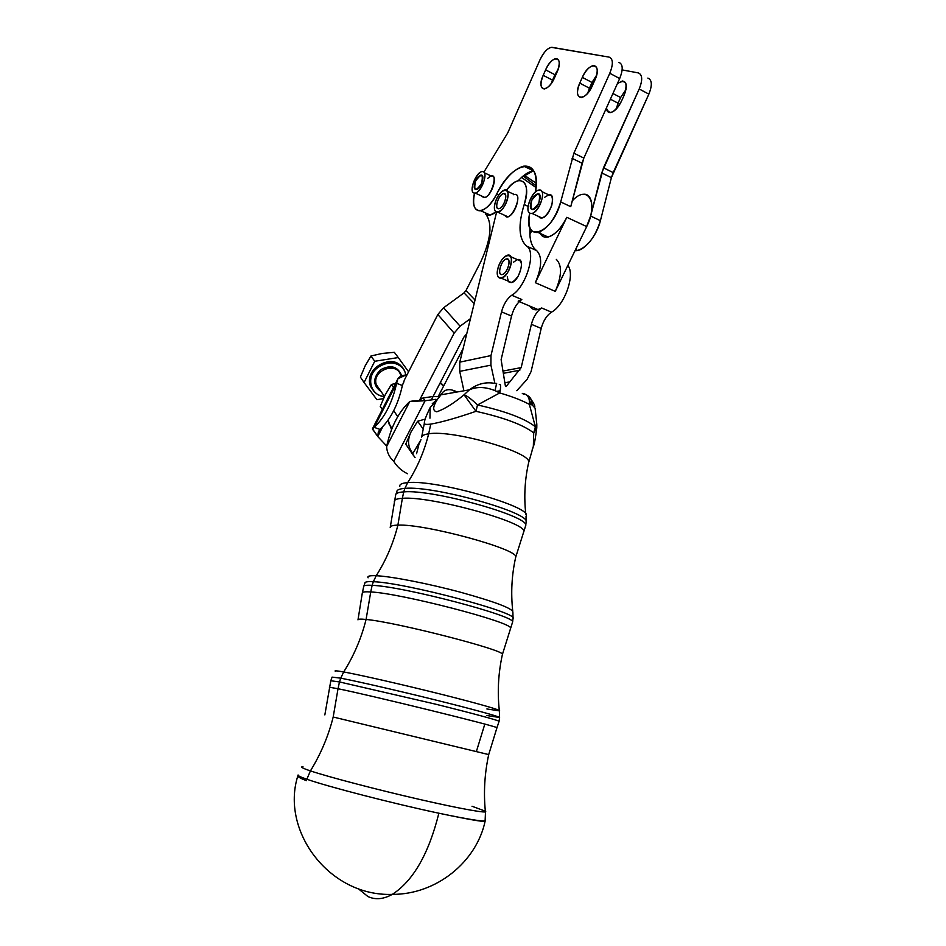 <?xml version="1.0" encoding="UTF-8"?>
<svg xmlns="http://www.w3.org/2000/svg" width="946" height="946" viewBox="0 0 946 946"><rect width="100%" height="100%" fill="white"/><g stroke="black" fill="none" stroke-linecap="round" stroke-linejoin="round"><path stroke-width="1.42" d="M402.689 368.148C393.359 352.692 364.399 367.58 370.324 384.868L372.665 389.586C359.184 373.114 391.455 350.079 402.689 368.148M384.336 396.599C377.537 395.665 373.102 392.105 371.033 385.897C364.47 366.126 399.851 352.811 405.278 372.901L405.799 375.042C404.025 362.401 385.944 358.404 376.07 368.704C365.854 378.672 371.021 395.582 384.336 396.599M382.16 353.449L370.962 355.992L374.734 361.266L398.29 357.553L394.34 352.326L382.16 353.449L394.34 352.326L398.29 357.553L374.734 361.266L370.962 355.992L365.168 365.842L360.391 377.087L364.068 382.515L360.391 377.087L365.168 365.842L370.962 355.992L382.16 353.449M376.922 399.685L364.068 382.515L374.734 361.266L364.068 382.515L376.922 399.685L383.402 398.609L376.922 399.685M408.577 371.79L398.29 357.553L408.577 371.79M381.155 391.656C372.819 385.566 372.594 378.294 380.481 369.815C390.733 364.328 397.817 366.327 401.754 375.822C397.817 366.327 390.733 364.328 380.481 369.815C372.594 378.294 372.819 385.566 381.155 391.656M380.044 390.048L376.283 384.62C371.518 370.454 396.918 360.875 400.749 375.326C396.906 360.875 371.518 370.465 376.283 384.62L380.044 390.048M609.792 73.268C613.386 64.151 613.162 58.77 609.106 57.115L552.18 47.347C548.018 47.525 543.95 51.699 539.977 59.835L507.777 132.842L483.879 172.137L507.777 132.842L539.977 59.835C543.477 52.515 547.249 48.341 551.282 47.324L609.106 57.115C613.162 58.77 613.386 64.151 609.792 73.268L619.677 78.553C623.26 69.472 623.012 64.092 618.909 62.412C623.012 64.092 623.26 69.472 619.677 78.553L609.792 73.268L573.891 153.181L609.792 73.268M474.537 193.15C468.861 215.416 485.535 216.823 496.733 193.954C513.099 159.626 542.046 156.125 535.519 191.872C537.718 173.898 533.792 165.325 523.741 166.165C514.246 168.743 505.235 178.014 496.733 193.954C491.542 203.638 486.22 209.255 480.769 210.781C474.336 211.147 472.267 205.27 474.537 193.15M529.76 213.11C522.145 244.151 552.76 234.324 560.694 201.936L573.891 153.181L583.836 158.088L619.677 78.553L583.836 158.088L573.891 153.181L560.694 201.936C555.408 218.514 547.876 228.696 538.108 232.48C530.233 233.142 527.454 226.673 529.76 213.11M557.017 72.18L554.545 77.749C547.639 93.879 535.909 91.017 543.193 75.325L545.617 69.85C552.287 53.969 564.407 56.098 557.017 72.18C560.269 63.619 559.89 59.078 555.881 58.546C552.204 59.48 548.786 63.252 545.617 69.85L543.193 75.325C539.941 83.91 540.343 88.451 544.423 88.948C548.03 88.002 551.4 84.265 554.545 77.749L557.017 72.18M594.939 79.961L592.326 85.802C584.995 102.771 572.011 99.602 579.756 83.13L582.322 77.371C589.382 60.674 602.803 63.027 594.939 79.961C598.392 70.867 597.86 66.066 593.355 65.558C589.323 66.575 585.657 70.512 582.322 77.371L579.756 83.13C576.291 92.247 576.859 97.036 581.459 97.521C585.397 96.492 589.015 92.578 592.326 85.802L594.939 79.961M544.719 197.276C551.341 192.677 553.67 195.467 551.707 205.649C547.119 216.161 542.756 219.756 538.629 216.457L540.107 217.899L541.987 218.018C550.276 216.74 557.253 192.487 548.668 194.841L541.952 191.66M487.734 178.368C501.77 165.42 489.413 205.187 482.164 196.271L484.695 197.43C491.66 196.555 498.601 174.17 491.317 176.051L484.376 172.799M485.641 213.997L490.182 215.049L495.964 211.951C491.66 215.392 488.219 216.066 485.641 213.997C492.7 223.28 491.08 239.208 480.769 261.794C491.08 239.208 492.7 223.28 485.641 213.997M498.814 194.923L496.733 193.954L498.814 194.923M518.231 180.698L521.53 177.422L533.639 170.694C529.855 171.321 525.822 173.556 521.53 177.422L536.075 187.58L521.53 177.422L518.231 180.698M539.752 216.977L539.61 217.627L539.752 216.977M540.379 233.52C542.082 236.559 544.66 237.73 548.112 237.032C554.876 235.034 561.108 228.459 566.82 217.308L586.697 226.591C595.176 209.752 592.704 192.038 582.594 194.427M570.745 206.677L560.694 201.936L570.745 206.677L582.015 163.22L572.058 158.337L582.015 163.22L583.836 158.088L570.745 206.677M587.726 93.181L589.441 88.203L579.756 83.13L589.441 88.203L592.007 82.468L582.322 77.371L592.007 82.468L596.654 75.077L589.441 88.203M551.341 83.378L552.547 80.174L543.193 75.325L552.547 80.174L554.959 74.722L545.617 69.85L554.959 74.722L558.199 69.07L552.547 80.174M536.287 183.299L524.226 175.176L536.287 183.299M523.173 176.003L536.205 185.854L523.173 176.003M463.138 348.506L438.116 396.67L463.138 348.506M521.814 299.527C517.072 302.886 513.643 308.384 511.55 316.047L501.51 311.861L490.974 355.578L490.915 365.144L494.888 383.319L490.915 365.144L459.721 371.364L459.791 362.141L459.721 371.364L490.915 365.144L490.974 355.578L459.791 362.141L496.567 212.247L459.791 362.141L490.974 355.578L501.51 311.861C503.627 304.174 507.032 298.64 511.762 295.247C507.032 298.64 503.627 304.174 501.51 311.861L511.55 316.047C513.643 308.384 517.072 302.886 521.814 299.527L511.762 295.247C525.976 287.418 536.82 251.541 526.662 246.126C518.727 239.007 517.911 225.148 524.19 204.549C532.267 181.561 519.248 172.018 506.512 190.276C510.71 184.718 514.754 181.49 518.656 180.603C526.697 180.615 528.542 188.597 524.19 204.549L528.069 206.346L524.19 204.549C517.911 225.148 518.727 239.007 526.662 246.126L536.63 250.584C532.586 247.651 530.328 242.318 529.866 234.561L529.973 227.927L529.866 234.561C530.328 242.318 532.586 247.651 536.63 250.584L526.662 246.126C536.82 251.541 525.976 287.418 511.762 295.247L521.814 299.527L518.148 301.147M475.034 300.036L465.964 290.611L464.037 292.87L474.183 303.5L464.037 292.87L443.603 307.769L437.832 314.51L454.139 333.122L460.099 326.193L443.603 307.769L460.099 326.193L470.469 318.625L460.099 326.193L454.139 333.122L437.832 314.51L404.557 379.653L402.381 385.483L396.611 383.319L374.178 427.356C384.762 417.446 392.235 402.771 396.611 383.319C392.235 402.771 384.762 417.446 374.178 427.356L379.949 429.401C390.568 419.527 398.041 404.888 402.381 385.483C398.041 404.888 390.568 419.527 379.949 429.401L378.305 432.026L377.773 436.532L376.969 435.278L377.773 436.532L382.752 426.776L377.773 436.532L379.949 429.401L374.178 427.356L396.611 383.319L397.97 378.684L405.905 375.042L406.508 375.834L405.905 375.042C400.016 375.373 396.918 378.14 396.611 383.319L402.381 385.483L404.557 379.653L437.832 314.51L443.603 307.769L464.037 292.87L465.964 290.611L475.034 300.036M465.905 334.754L463.93 337.048L431.518 399.555L463.93 337.048L465.905 334.754M419.622 400.016L454.139 333.122L419.622 400.016L423.028 397.947L433.102 396.516L423.028 397.947L425.121 400.737L435.988 399.295L425.121 400.737C418.51 400.465 413.402 400.714 409.784 401.506L386.618 446.559C386.879 452.247 389.267 457.178 393.773 461.352C389.267 457.178 386.879 452.247 386.618 446.559L409.784 401.506C398.668 411.817 390.946 426.835 386.618 446.559C390.946 426.835 398.668 411.817 409.784 401.506L425.121 400.737L423.028 397.947L419.622 400.016M393.702 410.753L397.746 416.607L393.702 410.753M480.769 261.794L465.964 290.611L480.769 261.794M516.788 390.71L527.064 379.393L531.084 371.553L541.207 328.404L531.392 324.324L521.175 367.604L506.063 386.595L521.175 367.604L531.392 324.324L541.207 328.404C543.252 320.836 546.682 315.42 551.494 312.156C564.667 305.333 575.535 274.269 567.837 265.495C575.535 274.269 564.667 305.333 551.494 312.156L541.68 307.982L551.494 312.156C546.682 315.42 543.252 320.836 541.207 328.404L531.084 371.553L527.064 379.393L516.788 390.71M572.224 200.978C587.525 183.737 598.972 202.527 586.697 226.591L555.278 291.368L586.697 226.591L566.82 217.308L535.341 282.7L555.278 291.368C561.853 275.948 562.196 265.294 556.319 259.393C562.196 265.294 561.853 275.948 555.278 291.368L535.341 282.7C541.94 267.15 542.365 256.437 536.63 250.584C542.365 256.437 541.94 267.15 535.341 282.7L566.82 217.308C558.495 235.27 543.099 243.217 539.705 231.983M509.125 282.275L509.255 281.601L509.125 282.275M529.926 306.149C531.758 309.2 534.431 310.335 537.967 309.555L541.68 307.982C536.89 311.269 533.461 316.721 531.392 324.324C533.461 316.721 536.89 311.269 541.68 307.982C536.429 310.891 532.515 310.288 529.926 306.149M513.583 262.137L517.119 259.712C522.488 260.233 522.831 265.72 518.16 276.173C511.928 284.45 508.309 284.604 507.304 276.634M513.607 194.71C524.983 190.773 510.497 224.781 504.809 215.381L507.73 216.705C515.31 215.617 522.168 192.369 514.293 194.498L504.585 189.98C512.401 187.793 505.495 211.124 497.974 212.271C494.581 212.412 493.646 209.22 495.184 202.692C491.104 216.705 503.319 213.772 507.34 199.535C511.372 185.333 499.05 188.762 495.184 202.692C497.525 195.727 500.659 191.494 504.585 189.98M501.12 359.622L505.448 386.382L501.12 359.622L511.55 316.047L501.12 359.622M459.721 371.364L463.658 389.586L459.721 371.364M500.162 390.769L496.615 391.372L500.162 390.769M502.917 371.069L521.175 367.604L502.917 371.069M503.402 373.303L519.827 370.217L503.402 373.303M505.341 382.669L509.019 382.018L505.341 382.669M531.687 230.741L529.866 234.561L531.687 230.741M586.201 227.608L590.611 216.043L603.489 167.809L639.212 88.983C642.772 79.996 642.476 74.628 638.302 72.901L622.149 69.909L638.302 72.901C642.476 74.628 642.772 79.996 639.212 88.983L648.861 94.139L611.388 177.659L601.68 172.893L590.611 216.043L586.201 227.608M624.1 95.369L621.498 101.127C614.214 113.213 609.189 115.507 606.41 108.01C606.705 111.25 608.077 112.763 610.525 112.574C614.545 111.628 618.199 107.809 621.498 101.127L624.1 95.369C627.517 86.382 626.914 81.593 622.291 81.001L617.383 83.638C625.85 78.589 628.097 82.503 624.1 95.369M575.05 250.607L577.639 250.465C587.643 246.918 595.235 236.985 600.414 220.666L590.611 216.043L600.414 220.666L611.388 177.659L600.414 220.666C596.642 236.465 583.28 252.038 575.05 250.607M647.868 78.08C652.078 79.831 652.409 85.187 648.861 94.139C652.409 85.187 652.078 79.831 647.868 78.08M626.027 89.456L620.611 97.533L618.057 103.185L610.383 99.164L618.057 103.185L620.611 97.533L612.949 93.5L620.611 97.533L626.027 89.456M603.489 167.809L613.197 172.598L648.861 94.139L639.212 88.983L601.68 172.893L611.388 177.659L613.197 172.598L603.489 167.809M616.142 109.18L618.057 103.185M440.056 383.095L443.591 386.134L440.056 383.095M443.698 385.921L440.398 382.444L443.698 385.921M407.052 374.77L405.905 375.042L407.052 374.77M377.75 436.378L372.44 428.822L374.178 427.356L372.428 429.046L377.501 436.035M386.713 446.074L377.773 436.532L386.713 446.074M391.526 429.626L388.108 420.19L391.526 429.626M438.104 396.693L433.102 396.516L438.104 396.693M407.466 473.721C401.648 470.883 397.084 466.756 393.773 461.352L425.121 400.737L393.773 461.352C397.084 466.756 401.648 470.883 407.466 473.721M412.007 452.377C407.773 446.276 407.466 439.429 411.072 431.849L417.624 421.242L425.239 419.102L417.624 421.242L423.347 429.248L417.624 421.242L411.072 431.849C407.466 439.429 407.773 446.276 412.007 452.377M415.069 457.58L405.751 444.147L411.072 431.849L405.751 444.147L412.503 454.127L420.994 439.689L412.503 454.127L415.069 457.58M416.571 453.678L419.149 443.461L420.663 440.931L419.149 443.461L416.571 453.678M382.302 409.476L380.245 406.437L382.302 409.476M391.384 384.537L385.259 394.73L380.245 406.437L385.259 394.73L391.384 384.537L393.489 387.493L391.384 384.537L395.605 383.343L391.384 384.537M503.343 193.634C508.605 192.144 504.277 207.399 499.086 208.628C493.895 209.988 498.175 194.959 503.343 193.634C498.246 194.675 493.777 210.118 499.015 208.652C504.088 207.884 508.759 192.133 503.473 193.599L503.343 193.634M473.851 192.996C479.397 195.503 488.976 173.792 483.217 171.723C477.6 169.488 468.258 190.761 473.851 192.996C468.684 191.447 475.897 172.314 481.916 171.64C489.129 169.712 482.164 192.18 475.247 193.09L473.851 192.996M475.542 181.171C481.538 172.858 483.536 173.65 481.538 183.583C475.519 191.884 473.52 191.08 475.542 181.171C473.556 186.563 473.804 189.377 476.299 189.614C480.97 188.999 485.676 173.828 480.805 175.128C478.924 175.708 477.162 177.718 475.542 181.171M498.057 267.86C493.836 282.44 506.524 280.406 510.674 265.578C514.849 250.773 502.054 253.351 498.057 267.86C500.316 261.025 503.414 256.815 507.363 255.219C515.736 252.547 509.551 276.622 501.427 278.23C497.549 278.514 496.425 275.05 498.057 267.86M506.524 258.932C511.987 257.797 507.517 273.701 502.125 274.541C496.733 275.534 501.155 259.878 506.524 258.932L506.358 258.968C500.86 260.02 496.638 276.327 502.361 274.494C507.742 273.441 511.987 257.501 506.524 258.932M508.073 281.092L511.502 282.57C519.697 281.009 525.822 257.016 517.391 259.642L510.698 256.697M530.091 213.276C536.654 216.208 547.226 192.629 540.414 190.205C533.769 187.615 523.481 210.651 530.091 213.276C524.096 211.455 531.64 191.092 538.676 190.122C547.202 187.722 540.178 212.058 531.948 213.382L530.091 213.276M531.723 200.363C538.487 191.399 540.852 192.334 538.806 203.165C532.007 212.093 529.642 211.159 531.723 200.363C529.524 206.346 529.949 209.433 533 209.61C538.558 208.723 543.311 192.286 537.553 193.906C535.401 194.569 533.449 196.721 531.723 200.363M306.457 780.698C300.13 778.227 297.269 776.571 297.872 775.767C297.269 776.571 300.13 778.227 306.457 780.698M358.085 888.554L367.911 896.524C375.337 900.013 383.473 899.291 392.306 894.372C413.213 880.856 428.739 853.812 438.873 813.217C393.311 803.58 327.198 786.504 306.847 779.232C300.414 776.985 297.493 775.566 298.085 774.975C297.493 775.566 300.414 776.985 306.847 779.232C327.198 786.504 393.311 803.58 438.873 813.217C428.739 853.812 413.213 880.856 392.306 894.372C383.473 899.291 375.337 900.013 367.911 896.524L358.085 888.554M485.144 821.069L485.097 821.282C483.087 821.991 467.679 819.295 438.873 813.217C467.679 819.295 483.087 821.991 485.097 821.282L485.144 821.069M485.31 820.383L485.239 820.655C483.205 821.767 467.762 819.295 438.873 813.217C467.762 819.295 483.205 821.767 485.239 820.655L485.31 820.383M472.007 806.252L485.345 811.195C489.555 813.974 461.896 809.149 419.113 799.323C376.425 789.52 328.262 776.879 310.43 770.895L306.847 779.232L310.43 770.895C302.306 768.164 299.823 766.768 302.992 766.733C299.823 766.768 302.306 768.164 310.43 770.895C328.262 776.879 376.425 789.52 419.113 799.323C461.896 809.149 489.555 813.974 485.345 811.195C483.501 792.358 484.624 773.497 488.704 754.589L333.193 717.021C328.404 736.012 320.824 753.974 310.43 770.895C320.824 753.974 328.404 736.012 333.193 717.021L488.704 754.589L496.969 727.687C495.586 725.96 369.945 695.133 338.029 688.735L333.193 717.021L338.029 688.735L329.385 687.234L338.029 688.735C369.945 695.133 495.586 725.96 496.969 727.687L499.074 721.337C499.252 720.568 472.468 713.296 434.722 703.966L339.472 681.936L338.029 688.735L339.472 681.936L330.816 680.753L339.472 681.936L434.722 703.966C472.468 713.296 499.252 720.568 499.074 721.337L499.594 717.494C499.784 716.642 473.13 709.299 435.586 699.993C398.089 690.698 357.044 681.274 340.737 678.176L339.472 681.936L340.737 678.176L332.081 677.111L340.737 678.176C357.044 681.274 398.089 690.698 435.586 699.993C473.13 709.299 499.784 716.642 499.594 717.494L486.622 715.495M484.376 725.547L476.394 751.479M499.594 717.494L499.346 710.86C502.716 710.588 478.073 703.493 440.422 694.068C402.854 684.668 360.284 674.959 343.694 671.956L340.737 678.176L343.694 671.956C336.315 670.631 333.654 670.454 335.712 671.435C333.654 670.454 336.315 670.631 343.694 671.956C360.284 674.959 402.854 684.668 440.422 694.068C478.073 703.493 502.716 710.588 499.346 710.86L486.883 708.956M502.338 654.774L502.409 654.443C505.909 650.387 395.712 622.007 366.078 619.464C361.396 638.124 353.934 655.613 343.694 671.956C353.934 655.613 361.396 638.124 366.078 619.464C360.603 618.897 357.895 619.027 357.978 619.867C357.895 619.027 360.603 618.897 366.078 619.464C395.712 622.007 505.909 650.387 502.409 654.443L502.338 654.774M370.737 591.948L366.078 619.464L370.737 591.948C365.594 591.593 362.803 591.865 362.353 592.728C362.803 591.865 365.594 591.593 370.737 591.948C400.655 593.213 511.384 621.971 510.674 628.109C511.384 621.971 400.655 593.213 370.737 591.948L372.133 585.338L370.737 591.948M510.225 629.22L510.674 628.109L510.225 629.22M499.299 710.434C497.289 691.621 498.329 672.961 502.409 654.443L512.543 622.196C518.219 616.686 403.363 586.354 372.133 585.338C366.208 584.995 363.382 585.456 363.654 586.709C363.382 585.456 366.208 584.995 372.133 585.338C403.363 586.354 518.219 616.686 512.543 622.196L512.531 622.291M362.318 593.154L363.654 586.709M512.886 612.298C513.229 608.727 495.952 602.094 461.069 592.385C428.467 583.599 391.384 576.386 376.212 575.724C391.384 576.386 428.467 583.599 461.069 592.385C495.952 602.094 513.229 608.727 512.886 612.298L513.051 618.459C518.715 612.783 404.486 582.547 373.351 581.707L372.133 585.338L373.351 581.707C367.45 581.4 364.636 581.885 364.896 583.162C364.636 581.885 367.45 581.4 373.351 581.707C404.486 582.547 518.715 612.783 513.051 618.459L512.543 622.196M376.212 575.724L373.351 581.707L376.212 575.724C369.661 575.44 366.953 576.149 368.1 577.817C366.953 576.149 369.661 575.44 376.212 575.724C386.145 560.091 393.37 543.217 397.888 525.125C393.37 543.217 386.145 560.091 376.212 575.724M515.605 557.691L515.724 557.123C519.579 549.508 424.849 523.599 397.888 525.125C392.862 525.231 390.296 526 390.201 527.43C390.296 526 392.862 525.231 397.888 525.125C424.849 523.599 519.579 549.508 515.724 557.123L515.605 557.691M402.369 498.317L397.888 525.125L402.369 498.317C397.497 498.601 394.837 499.476 394.399 500.966L394.352 501.569L394.399 500.966C394.837 499.476 397.497 498.601 402.369 498.317C429.922 495.692 526.224 522.18 523.907 531.498C526.224 522.18 429.922 495.692 402.369 498.317L403.717 491.896L402.369 498.317M523.233 533.166L523.907 531.498L523.233 533.166M526.035 516.161C534.159 507.352 436.153 479.326 407.679 482.626C436.153 479.326 534.159 507.352 526.035 516.161L526.13 522.121C531.451 512.886 433.209 485.31 404.9 488.384C433.209 485.31 531.451 512.886 526.13 522.121L525.645 525.763C530.966 516.622 432.133 488.94 403.717 491.896C398.337 492.251 395.641 493.327 395.629 495.125C395.641 493.327 398.337 492.251 403.717 491.896C432.133 488.94 530.966 516.622 525.645 525.763L515.724 557.123C511.739 574.837 510.745 592.823 512.744 611.045M531.25 404.699L529.252 399.579M526.674 395.05C530.422 396.894 532.243 400.182 532.113 404.888L535.105 408.199L532.113 404.888C532.243 400.182 530.422 396.894 526.674 395.05M404.9 488.384L403.717 491.896L404.9 488.384C399.543 488.763 396.859 489.862 396.835 491.672C396.859 489.862 399.543 488.763 404.9 488.384L407.679 482.626L404.9 488.384M496.662 383.402L495.018 390.615C485.31 386.772 476.772 386.512 469.405 389.835C476.772 386.512 485.31 386.772 495.018 390.615L496.555 383.757C486.752 381.439 477.695 383.461 469.405 389.835L464.072 394.778C467.028 395.771 471.486 399.165 477.482 404.959C505.578 411.238 524.876 418.51 535.389 426.776L536.76 423.773L535.389 426.776L529.346 404.344C529.914 397.734 527.572 394.092 522.31 393.418C527.572 394.092 529.914 397.734 529.346 404.344L532.113 404.888L529.346 404.344L535.389 426.776L533.71 432.913L536.784 427.97L533.71 432.913L535.389 426.776C524.876 418.51 505.578 411.238 477.482 404.959L499.736 392.945C501.013 386.536 500.872 383.709 499.299 384.49C500.872 383.709 501.013 386.536 499.736 392.945C511.821 396.457 521.684 400.253 529.346 404.344C521.684 400.253 511.821 396.457 499.736 392.945L477.482 404.959L475.98 411.321C503.97 417.576 523.209 424.778 533.71 432.913L533.343 446.382L532.066 450.19L533.343 446.382L533.71 432.913C523.209 424.778 503.97 417.576 475.98 411.321L477.482 404.959C471.486 399.165 467.028 395.771 464.072 394.778L475.98 411.321C456.658 417.978 441.581 422.235 430.761 424.104L428.668 433.812C424.293 451.396 417.304 467.667 407.679 482.626C401.955 483.075 399.33 484.352 399.791 486.445C399.33 484.352 401.955 483.075 407.679 482.626C417.304 467.667 424.293 451.396 428.668 433.812C424.163 434.427 421.786 435.645 421.561 437.454C421.786 435.645 424.163 434.427 428.668 433.812C452.673 429.472 532.633 452.602 528.672 462.499C532.633 452.602 452.673 429.472 428.668 433.812L430.761 424.104C441.581 422.235 456.658 417.978 475.98 411.321L464.072 394.778L469.405 389.835C477.695 383.461 486.752 381.439 496.555 383.757L496.615 383.544M495.018 390.615L499.736 392.945L495.018 390.615M500.399 384.809L499.299 384.49L500.399 384.809M523.812 394.328L522.31 393.418L523.812 394.328M454.198 391.041L456.729 391.963L455.192 391.076C448.593 388.357 443.863 389.598 441.002 394.813L469.405 389.835L441.002 394.813C443.863 389.598 448.593 388.357 455.192 391.076L453.974 391.053M528.507 463.209L528.672 462.499L528.507 463.209M439.713 394.754L441.002 394.813L437.454 399.318C432.7 406.733 432.476 410.895 436.78 411.806C444.561 409.062 453.654 403.386 464.072 394.778C453.654 403.386 444.561 409.062 436.78 411.806C432.476 410.895 432.7 406.733 437.454 399.318L441.002 394.813L439.713 394.766M432.275 403.729L437.454 399.318L430.146 407.62L437.454 399.318L432.275 403.729M421.691 436.922L424.352 423.24C424.151 424.399 426.279 424.683 430.761 424.104C426.279 424.683 424.151 424.399 424.352 423.24C424.08 421.289 426.007 416.074 430.146 407.62L429.957 418.191M370.324 384.868L371.033 385.897M380.091 390.119L384.431 396.398M480.769 210.781L490.182 215.049M523.741 166.165L533.331 170.753M538.108 232.48L548.112 237.032M596.559 67.261L593.355 65.558M558.589 59.976L555.881 58.546M519.224 301.608L537.967 309.555M575.57 249.531L577.639 250.465M625.59 82.763L622.291 81.001M403.93 381.865L403.351 383M378.755 431.151L378.305 432.026M397.261 380.091L372.724 428.266M372.428 429.046L377.596 436.26M392.011 428.42L388.735 423.536M503.473 193.599L505.401 194.498M497.974 212.271L507.73 216.705M475.247 193.09L484.695 197.43M506.358 258.968L508.617 259.961M501.427 278.23L511.502 282.57M537.553 193.906L539.764 194.947M531.948 213.382L541.987 218.018M298.014 775.212L297.872 775.767C280.276 830.895 329.409 896.749 392.306 894.372C436.508 894.573 476.5 861.782 485.097 821.282L485.487 811.881M324.845 714.904L330.816 680.753M332.081 677.111L330.875 680.576M358.026 619.642L362.353 592.728M364.896 583.162L363.891 586.012M390.296 527.017L395.629 495.125M528.294 397.048C530.245 397.497 534.904 404.64 534.797 406.579M535.105 408.199L536.76 423.773M396.835 491.672L395.996 494.072M536.831 424.588L536.784 427.97C535.353 438.885 534.206 445.022 533.343 446.382L528.672 462.499C524.794 479.48 523.848 496.78 525.822 514.388"/></g></svg>
